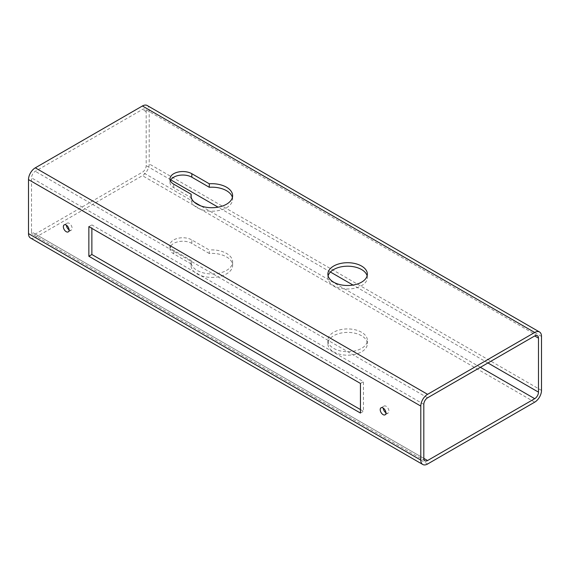 <?xml version="1.0" encoding="UTF-8"?>
<svg xmlns="http://www.w3.org/2000/svg" width="570" height="570" viewBox="0 0 570 570"><rect width="100%" height="100%" fill="white"/><g stroke="black" fill="none" stroke-linecap="round" stroke-linejoin="round"><path stroke-width="0.43" stroke-dasharray="2.85 2.14" d="M69.084 229.853A4.054 2.344 -120 0 0 69.241 229.945A4.054 2.344 -120 0 0 71.264 230.145A4.054 2.344 -120 0 0 71.884 226.896A4.054 2.344 -120 0 0 69.241 223.326A4.054 2.344 -120 0 0 67.21 223.127A4.054 2.344 -120 0 0 66.376 225.164M385.933 412.787A4.054 2.344 -120 0 0 386.089 412.88A4.054 2.344 -120 0 0 388.12 413.079A4.054 2.344 -120 0 0 388.74 409.83A4.054 2.344 -120 0 0 386.089 406.26A4.054 2.344 -120 0 0 384.066 406.061A4.054 2.344 -120 0 0 383.225 408.099M209.283 253.479L191.834 243.404A12.804 7.389 0 0 0 177.876 241.801A12.804 7.389 0 0 0 169.974 248.634A12.804 7.389 0 0 0 173.722 253.857L191.171 263.931A20.805 12.013 0 0 0 191.014 265.399A20.805 12.013 0 0 0 197.113 273.892A20.805 12.013 0 0 0 219.785 276.5A20.805 12.013 0 0 0 232.624 265.399A20.805 12.013 0 0 0 226.532 256.906A20.805 12.013 0 0 0 209.283 253.479L209.283 249.995L191.834 239.92A12.804 7.389 -0 0 0 177.876 238.317A12.804 7.389 -0 0 0 169.974 245.15A12.804 7.389 -0 0 0 173.722 250.373L191.171 260.447A20.805 12.013 -0 0 0 191.014 261.915A20.805 12.013 -0 0 0 197.113 270.408A20.805 12.013 -0 0 0 219.785 273.016A20.805 12.013 -0 0 0 232.624 261.915A20.805 12.013 -0 0 0 226.532 253.422A20.805 12.013 -0 0 0 209.283 249.995M232.403 197.455A20.805 12.013 180 0 1 232.624 199.194A20.805 12.013 180 0 1 219.785 210.294A20.805 12.013 180 0 1 197.113 207.687A20.805 12.013 180 0 1 191.014 199.194A20.805 12.013 180 0 1 191.171 197.726L173.722 187.651A12.804 7.389 180 0 1 169.974 182.429A12.804 7.389 180 0 1 170.337 180.683M361.572 332.26A19.736 11.393 -0 0 0 340.062 329.788A19.736 11.393 -0 0 0 327.878 340.319A19.736 11.393 -0 0 0 333.657 348.377A19.736 11.393 -0 0 0 355.167 350.842A19.736 11.393 -0 0 0 367.351 340.319A19.736 11.393 -0 0 0 361.572 332.26M361.572 335.744A19.736 11.393 0 0 0 340.062 333.272A19.736 11.393 0 0 0 327.878 343.803A19.736 11.393 0 0 0 333.657 351.861A19.736 11.393 0 0 0 355.167 354.326A19.736 11.393 0 0 0 367.351 343.803A19.736 11.393 0 0 0 361.572 335.744M367.123 275.852A19.736 11.393 180 0 1 367.351 277.597A19.736 11.393 180 0 1 355.167 288.121A19.736 11.393 180 0 1 333.657 285.656A19.736 11.393 180 0 1 327.878 277.597A19.736 11.393 180 0 1 328.113 275.852M30.488 238.004A9.604 5.543 120 0 0 35.29 237.526L142.415 175.674A9.604 5.543 120 0 0 149.205 163.918L149.205 109.903A9.604 5.543 120 0 0 147.217 105.514M31.521 231.862A5.337 3.078 120 0 0 32.625 234.306A5.337 3.078 120 0 0 35.29 234.042L142.415 172.19A5.337 3.078 120 0 0 146.191 165.656L146.191 111.649A5.337 3.078 120 0 0 145.086 109.205A5.337 3.078 120 0 0 142.415 109.468L35.29 171.321A5.337 3.078 120 0 0 31.521 177.854L31.521 231.862L423.809 458.351L35.29 234.042M360.44 409.566L363.461 411.312L363.461 381.693L91.87 224.893L91.87 228.378M191.171 197.726L191.171 197.177M191.171 263.931L191.171 260.447M360.44 413.051L363.461 411.312M360.44 383.432L363.461 381.693M88.856 226.632L91.87 224.893M427.586 464.016L35.29 237.526M534.71 402.164L142.415 175.674M541.5 390.407L149.205 163.918M541.5 336.393L149.205 109.903M423.809 404.344L31.521 177.854M427.586 397.81L35.29 171.321M146.191 111.649L142.415 109.468M487.934 362.962L353.022 285.071M330.408 272.018L218.082 207.167M170.772 179.856L146.191 165.656M480.389 367.322L200.797 205.898M194.178 202.079L142.415 172.19M173.722 187.651L173.722 184.167M191.834 243.404L191.834 239.92M173.722 253.857L173.722 250.373M64.196 224.865L67.21 223.127M381.045 407.799L384.066 406.061M232.624 265.399L232.624 261.915M232.624 199.194L232.624 195.71M327.878 343.803L327.878 340.319M327.878 277.597L327.878 274.113M424.914 460.795L32.625 234.306M537.375 335.694L145.086 109.205M367.351 277.597L367.351 274.113M367.351 343.803L367.351 340.319M191.014 199.194L191.014 195.71M169.974 182.429L169.974 178.944M169.974 248.634L169.974 245.15M191.014 265.399L191.014 261.915M385.099 414.825L388.12 413.079M68.25 231.89L71.264 230.145"/><path stroke-width="0.85" d="M66.376 225.164A4.054 2.344 -120 0 0 69.084 229.853M66.22 225.065A4.054 2.344 -120 0 0 64.196 224.865A4.054 2.344 -120 0 0 63.569 228.114A4.054 2.344 -120 0 0 66.22 231.691A4.054 2.344 -120 0 0 68.25 231.89A4.054 2.344 -120 0 0 68.87 228.641A4.054 2.344 -120 0 0 66.22 225.065M383.225 408.099A4.054 2.344 -120 0 0 385.933 412.787M383.076 407.999A4.054 2.344 -120 0 0 381.045 407.799A4.054 2.344 -120 0 0 380.425 411.048A4.054 2.344 -120 0 0 383.076 414.618A4.054 2.344 -120 0 0 385.099 414.825A4.054 2.344 -120 0 0 385.719 411.576A4.054 2.344 -120 0 0 383.076 407.999M170.337 180.683A12.804 7.389 180 0 1 179.315 175.311A12.804 7.389 180 0 1 191.834 177.199L209.283 187.273L209.283 183.789L191.834 173.715A12.804 7.389 0 0 0 177.876 172.112A12.804 7.389 0 0 0 169.974 178.944A12.804 7.389 0 0 0 173.722 184.167L191.171 194.242A20.805 12.013 0 0 0 191.014 195.71A20.805 12.013 0 0 0 197.113 204.203A20.805 12.013 0 0 0 219.785 206.81A20.805 12.013 0 0 0 232.624 195.71A20.805 12.013 0 0 0 226.532 187.216A20.805 12.013 0 0 0 209.283 183.789M209.283 187.273A20.805 12.013 180 0 1 226.532 190.701A20.805 12.013 180 0 1 232.403 197.455M361.572 266.055A19.736 11.393 0 0 0 340.062 263.582A19.736 11.393 0 0 0 327.878 274.113A19.736 11.393 0 0 0 333.657 282.171A19.736 11.393 0 0 0 355.167 284.637A19.736 11.393 0 0 0 367.351 274.113A19.736 11.393 0 0 0 361.572 266.055M328.113 275.852A19.736 11.393 180 0 1 341.48 266.767A19.736 11.393 180 0 1 361.572 269.539A19.736 11.393 180 0 1 367.123 275.852M539.512 331.996L147.217 105.514A9.604 5.543 120 0 0 142.415 105.984L35.29 167.837A9.604 5.543 120 0 0 28.5 179.593L28.5 233.607A9.604 5.543 120 0 0 30.488 238.004L422.783 464.486A9.604 5.543 120 0 0 427.586 464.016L534.71 402.164A9.604 5.543 120 0 0 541.5 390.407L541.5 336.393A9.604 5.543 120 0 0 539.512 331.996A9.604 5.543 120 0 0 534.71 332.474L427.586 394.326A9.604 5.543 120 0 0 420.795 406.082L420.795 460.097A9.604 5.543 120 0 0 422.783 464.486M360.44 413.051L360.44 383.432L88.856 226.632L88.856 256.251L360.44 413.051M423.809 458.351A5.337 3.078 120 0 0 424.914 460.795A5.337 3.078 120 0 0 427.586 460.532L534.71 398.679A5.337 3.078 120 0 0 538.479 392.146L538.479 338.138A5.337 3.078 120 0 0 537.375 335.694A5.337 3.078 120 0 0 534.71 335.958L427.586 397.81A5.337 3.078 120 0 0 423.809 404.344L423.809 458.351L427.586 460.532M91.87 228.378L91.87 254.512L360.44 409.566M191.171 197.177L191.171 194.242M88.856 256.251L91.87 254.512M420.795 406.082L28.5 179.593M427.586 394.326L35.29 167.837M420.795 460.097L28.5 233.607M534.71 332.474L142.415 105.984M538.479 338.138L534.71 335.958M538.479 392.146L487.934 362.962M353.022 285.071L330.408 272.018M218.082 207.167L170.772 179.856M534.71 398.679L480.389 367.322M200.797 205.898L194.178 202.079M191.834 177.199L191.834 173.715"/></g></svg>
